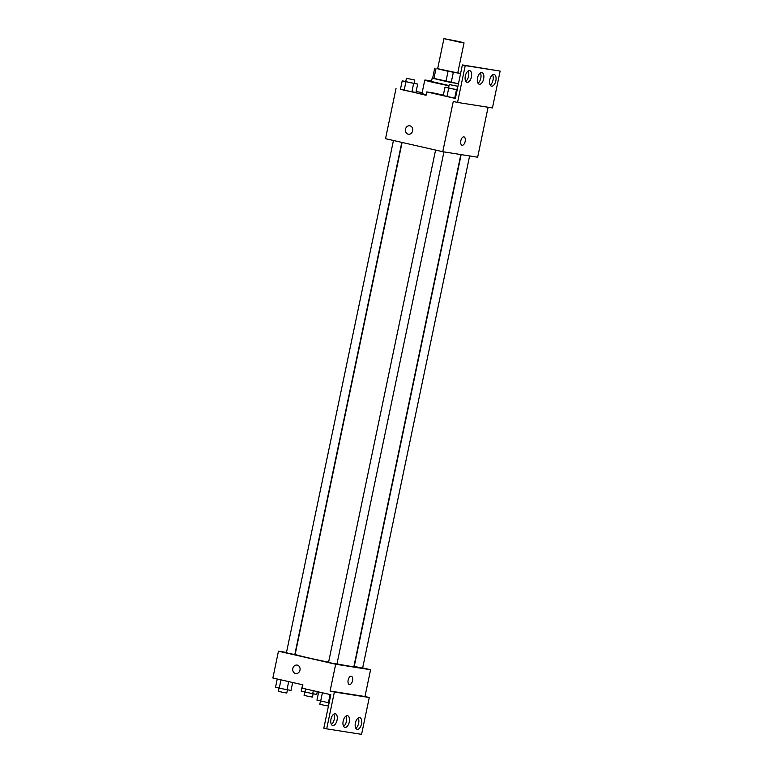 <?xml version="1.0" encoding="UTF-8"?>
<svg xmlns="http://www.w3.org/2000/svg" width="773" height="773" viewBox="0 0 773 773"><rect width="100%" height="100%" fill="white"/><g stroke="black" fill="none" stroke-linecap="round" stroke-linejoin="round"><path stroke-width="1.16" d="M459.22 41.578L464.042 42.853L461.046 42.447L443.934 38.65L459.22 41.578M464.042 42.853L457.742 73L447.625 71.203L437.634 68.797L443.934 38.65M437.663 68.662L460.582 73.58M457.78 72.797L460.582 73.551M458.476 83.629L451.21 82.489L453.316 72.44M451.21 82.489L445.944 81.426L448.04 71.377M434.716 68.198L432.619 78.247L445.944 81.426M432.638 78.141L458.457 83.755M449.045 85.561L431.479 81.494L432.184 78.15M433.895 78.682L435.991 68.633M449.007 85.774A20.542 0.618 -168.2 0 1 424.783 80.092A20.542 0.618 -168.2 0 1 431.576 81.049M426.174 94.76A20.542 0.618 -168.2 0 1 421.981 93.494L424.783 80.092M422.174 92.547L416.116 91.591M400.472 89.137L426.068 95.272L426.773 91.929L455.384 98.442L462.38 64.942L465.24 65.599L457.548 102.442L453.258 101.466L442.755 151.711L477.656 157.209L488.092 107.254M405.786 81.445L402.202 80.885L400.453 89.253L404.153 90.248L415.922 92.499L417.671 84.122L414.164 83.194M462.38 64.942L500.141 71.087L492.44 107.94L457.548 102.442M396.027 88.431L385.534 138.676L442.755 151.711M462.051 145.237A4.28 2.203 102.8 0 0 462.128 145.247A4.28 2.203 -77.2 0 1 462.051 145.237A4.28 2.203 -77.2 0 1 460.853 140.57A4.28 2.203 -77.2 0 1 463.955 136.889A4.28 2.203 -77.2 0 1 465.172 141.478A4.28 2.203 -77.2 0 1 462.128 145.247A4.28 2.203 102.8 0 0 465.162 141.478A4.28 2.203 102.8 0 0 463.955 136.889M409.738 125.777A4.28 3.662 -81 0 0 405.496 129.188A4.28 3.662 99 0 1 409.738 125.777A4.28 3.662 99 0 1 412.695 130.579A4.28 3.662 99 0 1 408.405 134.231A4.28 3.662 99 0 1 405.496 129.188A4.28 3.662 -81 0 0 408.405 134.231M500.141 71.087L465.24 65.599M489.753 79.832A5.991 3.082 102.8 0 0 491.473 86.161A5.991 3.082 102.8 0 0 495.812 81.001A5.991 3.082 102.8 0 0 494.14 74.479A5.991 3.082 102.8 0 0 489.753 79.832M465.327 75.986A5.991 3.082 102.8 0 0 467.047 82.315A5.991 3.082 102.8 0 0 471.385 77.155A5.991 3.082 102.8 0 0 469.713 70.623A5.991 3.082 102.8 0 0 465.327 75.986M477.54 77.909A5.991 3.082 102.8 0 0 479.26 84.238A5.991 3.082 102.8 0 0 483.598 79.078A5.991 3.082 102.8 0 0 481.927 72.556A5.991 3.082 102.8 0 0 477.54 77.909M443.344 95.118A21.364 0.638 -168.2 0 1 433.363 92.963L426.773 91.929M448.601 87.687L445.016 87.127L443.267 95.504L446.978 96.49L455.432 98.219L454.717 98.103L456.466 89.736L457.181 89.842M490.208 85.127A5.991 3.082 102.8 0 0 492.952 80.353A5.991 3.082 102.8 0 0 492.546 74.855M465.781 81.281A5.991 3.082 102.8 0 0 468.525 76.498A5.991 3.082 102.8 0 0 468.119 71M477.994 83.204A5.991 3.082 102.8 0 0 480.738 78.431A5.991 3.082 102.8 0 0 480.333 72.933M460.843 154.561L353.879 666.597A29.992 0.899 -168.2 0 1 336.97 663.891M328.583 662.219A29.992 0.899 -168.2 0 1 295.16 654.325L402.095 142.454M443.934 151.894L336.931 664.113L332.709 663.36L328.554 662.364L435.576 150.078M469.617 155.943L362.614 668.152L354.237 666.403L461.152 154.61M401.796 142.387L294.813 654.518L290.59 653.765L286.425 652.77L393.447 140.483M286.493 652.46L278.464 651.195L335.685 664.229L370.586 669.727L362.663 667.92M349.386 684.549A4.28 2.203 102.8 0 0 349.454 684.569A4.28 2.203 -77.2 0 1 349.386 684.549A4.28 2.203 -77.2 0 1 348.188 679.892A4.28 2.203 -77.2 0 1 351.29 676.201A4.28 2.203 -77.2 0 1 352.498 680.791A4.28 2.203 -77.2 0 1 349.464 684.569A4.28 2.203 102.8 0 0 352.498 680.791A4.28 2.203 102.8 0 0 351.28 676.201M278.464 651.195L272.859 677.998L302.91 684.839L302.204 688.183L330.815 694.705L323.819 728.205L326.679 728.852L334.38 692.009L330.09 691.033L364.982 696.521L370.586 669.727M330.09 691.033L335.685 664.229M326.679 728.852L361.58 734.35L369.272 697.507L364.982 696.521M297.074 665.089A4.28 3.662 -81 0 0 292.832 668.51A4.28 3.662 99 0 1 297.074 665.089A4.28 3.662 99 0 1 300.021 669.891A4.28 3.662 99 0 1 295.74 673.544A4.28 3.662 99 0 1 292.832 668.51A4.28 3.662 -81 0 0 295.74 673.544M343.173 721.074A5.991 3.082 102.8 0 0 344.903 727.393A5.991 3.082 102.8 0 0 349.241 722.233A5.991 3.082 102.8 0 0 347.56 715.711A5.991 3.082 102.8 0 0 343.173 721.074M337.067 720.107A5.991 3.082 102.8 0 0 335.347 713.788A5.991 3.082 102.8 0 0 331.008 718.948A5.991 3.082 102.8 0 0 332.69 725.47A5.991 3.082 102.8 0 0 337.067 720.107M361.493 723.953A5.991 3.082 102.8 0 0 359.774 717.634A5.991 3.082 102.8 0 0 355.435 722.794A5.991 3.082 102.8 0 0 357.116 729.316A5.991 3.082 102.8 0 0 361.493 723.953M334.38 692.009L369.272 697.507M343.627 726.369A5.991 3.082 102.8 0 0 346.381 721.586A5.991 3.082 102.8 0 0 345.966 716.088M331.414 724.446A5.991 3.082 102.8 0 0 334.207 719.46A5.991 3.082 102.8 0 0 333.752 714.165M355.841 728.292A5.991 3.082 102.8 0 0 358.633 723.306A5.991 3.082 102.8 0 0 358.179 718.011M302.572 684.762L301.219 691.236L316.688 694.483L317.288 691.622M304.929 692.221L305.606 688.965M312.659 693.845L313.316 690.714M313.104 693.912L312.447 697.082L308.224 696.338L304.069 695.333L304.726 692.173M277.246 678.994L275.536 687.197L279.246 688.183L291.006 690.434L292.667 682.501M279.246 688.183L280.986 679.844M286.976 689.806L288.696 681.602M287.421 689.874L286.764 693.043L282.541 692.289L278.386 691.294L279.043 688.125M318.669 691.932L316.949 700.135L329.114 702.86M320.66 701.121L322.399 692.792M328.399 702.744L330.11 694.54M328.844 702.812L328.177 705.981L323.964 705.237L319.8 704.232L320.466 701.072M402.202 80.885L417.671 84.122M414.821 80.025L414.125 83.378L409.912 82.624L405.748 81.629L406.443 78.276L414.821 80.025L406.443 78.276M400.453 89.253L404.153 90.248L405.912 81.87M404.153 90.248L411.893 91.861L413.642 83.494M411.893 91.861L415.922 92.499M445.016 87.127L456.466 89.736M457.645 86.267L456.949 89.62L452.727 88.876L448.562 87.871L449.268 84.518L457.645 86.267L449.268 84.518M443.267 95.504L446.978 96.49L448.726 88.112M446.978 96.49L454.717 98.103"/></g></svg>
